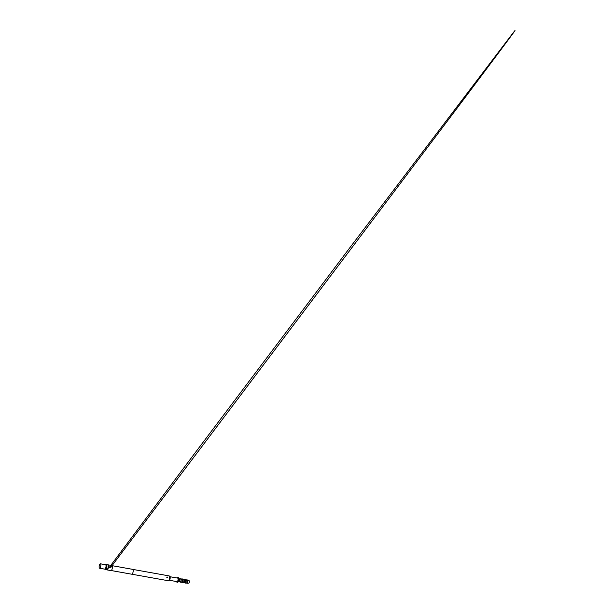 <?xml version="1.0" encoding="UTF-8"?>
<svg xmlns="http://www.w3.org/2000/svg" width="614" height="614" viewBox="0 0 614 614"><rect width="100%" height="100%" fill="white"/><g stroke="black" fill="none" stroke-linecap="round" stroke-linejoin="round"><path stroke-width="0.92" d="M131.933 574.228L168.251 580.729A2.448 0.837 -79.8 0 0 169.594 577.797A2.448 0.837 -79.8 0 0 169.111 575.901L132.793 569.401M167.607 577.444L167.246 577.82L166.785 577.29L167.115 576.937L167.607 577.444M167.246 577.82L166.839 577.214C166.878 577.229 167.023 576.531 167.223 577.766L166.97 577.045L167.223 577.766C167.645 577.528 167.637 577.275 167.192 577.006L167.108 577.006C166.716 577.229 166.724 577.482 167.131 577.766L167.223 577.766C167.645 577.528 167.637 577.275 167.192 577.006M111.249 570.544L131.818 574.228A2.471 0.844 -79.8 0 0 133.169 571.266A2.471 0.844 -79.8 0 0 132.685 569.355L112.124 565.671M107.02 569.899L110.98 570.606A2.586 0.883 -79.8 0 0 112.393 567.513A2.586 0.883 -79.8 0 0 111.894 565.517L107.934 564.811A2.586 0.883 100.2 0 1 108.44 566.806A2.586 0.883 100.2 0 1 107.02 569.899A2.586 0.883 100.2 0 1 106.851 569.815A2.586 0.883 100.2 0 1 106.79 569.746M110.98 567.259L110.42 567.873L109.645 567.021L110.136 566.446L110.98 567.259M110.136 566.446L110.121 566.515C109.499 566.914 109.53 567.344 110.205 567.82L110.39 567.827C111.096 567.382 111.065 566.952 110.305 566.522L109.937 566.576A0.675 0.606 -119.9 0 1 110.597 567.75L110.42 567.873M105.14 569.009A2.471 0.844 -79.8 0 0 105.263 569.301A2.471 0.844 -79.8 0 0 105.531 569.516L106.836 569.754A2.471 0.844 -79.8 0 0 108.187 566.791A2.471 0.844 -79.8 0 0 107.711 564.88L106.406 564.65A2.471 0.844 -79.8 0 0 106.076 564.757A2.471 0.844 -79.8 0 0 105.861 564.987M105.531 569.516A2.471 0.844 -79.8 0 0 106.89 566.561A2.471 0.844 -79.8 0 0 106.406 564.65M99.591 568.226L104.794 569.155A2.249 0.767 -79.8 0 0 106.022 566.469A2.249 0.767 -79.8 0 0 105.585 564.726L100.381 563.798A2.249 0.767 -79.8 0 0 99.153 566.492A2.249 0.767 -79.8 0 0 99.591 568.226A2.249 0.767 -79.8 0 0 99.89 568.127A2.249 0.767 -79.8 0 0 100.819 565.532A2.249 0.767 -79.8 0 0 100.627 563.997A2.249 0.767 -79.8 0 0 100.381 563.798M177.231 582.164A2.364 0.806 -79.8 0 0 177.423 582.287A2.364 0.806 -79.8 0 0 177.653 582.233A2.364 0.806 -79.8 0 0 178.72 579.455A2.364 0.806 -79.8 0 0 178.459 577.759A2.364 0.806 -79.8 0 0 178.26 577.636A2.364 0.806 -79.8 0 0 178.037 577.682M176.594 581.565A2.364 0.806 -79.8 0 0 177.009 582.21A2.364 0.806 -79.8 0 0 178.298 579.386A2.364 0.806 -79.8 0 0 177.845 577.559A2.364 0.806 -79.8 0 0 177.231 578.02M178.851 581.512A1.351 0.46 -79.8 0 0 178.981 581.481A1.351 0.46 -79.8 0 0 179.595 579.892A1.351 0.46 -79.8 0 0 179.441 578.925A1.351 0.46 -79.8 0 0 179.326 578.856M178.912 581.519L180.309 581.773A1.351 0.46 -79.8 0 0 181.046 580.153A1.351 0.46 -79.8 0 0 180.785 579.117L179.388 578.864M181.56 581.995A1.351 0.46 -79.8 0 0 181.614 581.995A1.351 0.46 -79.8 0 0 182.297 580.384A1.351 0.46 -79.8 0 0 182.089 579.355A1.351 0.46 -79.8 0 0 182.036 579.34A1.796 0.614 -79.8 0 1 182.604 578.994A1.796 0.614 -79.8 0 1 182.88 580.36A1.796 0.614 -79.8 0 1 181.974 582.517A1.796 0.614 -79.8 0 1 181.575 582.003L181.974 582.072A1.351 0.46 -79.8 0 0 182.711 580.453A1.351 0.46 -79.8 0 0 182.45 579.416A1.351 0.46 -79.8 0 0 182.22 579.524M179.91 581.704A1.796 0.614 -79.8 0 0 180.309 582.218A1.796 0.614 -79.8 0 0 181.214 580.061A1.796 0.614 -79.8 0 0 180.938 578.695A1.796 0.614 -79.8 0 0 180.386 579.04M183.225 582.295A1.351 0.46 -79.8 0 0 183.279 582.295A1.351 0.46 -79.8 0 0 183.962 580.675A1.351 0.46 -79.8 0 0 183.755 579.654A1.351 0.46 -79.8 0 0 183.701 579.639A1.796 0.614 -79.8 0 1 184.269 579.294A1.796 0.614 -79.8 0 1 184.545 580.66A1.796 0.614 -79.8 0 1 183.64 582.809A1.796 0.614 -79.8 0 1 183.241 582.302L183.64 582.371A1.351 0.46 -79.8 0 0 184.377 580.752A1.351 0.46 -79.8 0 0 184.116 579.716A1.351 0.46 -79.8 0 0 183.885 579.823M186.556 582.893A1.351 0.46 -79.8 0 0 186.61 582.893L185.305 583.108A1.796 0.614 -79.8 0 1 184.906 582.602A1.351 0.46 -79.8 0 0 184.944 582.594A1.351 0.46 -79.8 0 0 185.628 580.974A1.351 0.46 -79.8 0 0 185.42 579.954A1.351 0.46 -79.8 0 0 185.367 579.938M185.129 582.479A1.351 0.46 -79.8 0 0 185.305 582.671A1.351 0.46 -79.8 0 0 186.042 581.051A1.351 0.46 -79.8 0 0 185.781 580.007A1.351 0.46 -79.8 0 0 185.551 580.123M186.61 582.893A1.351 0.46 -79.8 0 0 187.293 581.274A1.351 0.46 -79.8 0 0 187.086 580.253A1.351 0.46 -79.8 0 0 187.032 580.238L187.447 580.307A1.351 0.46 -79.8 0 0 187.216 580.422M185.305 583.108A1.796 0.614 -79.8 0 0 186.211 580.959A1.796 0.614 -79.8 0 0 185.935 579.593A1.796 0.614 -79.8 0 0 185.382 579.938L185.781 580.007M186.786 582.778A1.351 0.46 -79.8 0 0 186.971 582.962A1.351 0.46 -79.8 0 0 187.707 581.351A1.351 0.46 -79.8 0 0 187.447 580.307M186.633 582.909A1.689 0.576 -79.8 0 0 186.963 583.3L188.698 583.154A1.236 0.422 -79.8 0 0 189.335 581.673A1.236 0.422 -79.8 0 0 189.127 580.729L187.554 579.992A1.689 0.576 -79.8 0 0 187.109 580.245M186.963 583.3A1.689 0.576 -79.8 0 0 187.838 581.281A1.689 0.576 -79.8 0 0 187.554 579.992M169.341 580.261L177.108 581.658A1.796 0.614 -79.8 0 0 178.091 579.501A1.796 0.614 -79.8 0 0 177.745 578.112L169.978 576.723M169.31 580.23A1.796 0.614 -79.8 0 0 169.502 580.092A1.796 0.614 -79.8 0 0 170.185 578.081A1.796 0.614 -79.8 0 0 170.07 576.937A1.796 0.614 -79.8 0 0 169.932 576.746M168.543 580.652A2.364 0.806 -79.8 0 0 168.681 580.714A2.364 0.806 -79.8 0 0 169.088 580.529A2.364 0.806 -79.8 0 0 169.971 577.889A2.364 0.806 -79.8 0 0 169.825 576.385A2.364 0.806 -79.8 0 0 169.518 576.07A2.364 0.806 -79.8 0 0 169.357 576.086M167.108 577.006C166.716 577.229 166.724 577.482 167.131 577.766C166.724 577.482 166.716 577.229 167.108 577.006L167.115 576.937M167.062 577.743L166.831 577.229M109.891 567.651A0.622 0.568 60.1 0 0 110.804 567.29A0.622 0.568 60.1 0 0 109.699 566.883M177.423 582.287L177.009 582.21M178.981 581.481L177.653 582.233M181.614 581.995L180.309 582.218M183.279 582.295L181.974 582.517M185.305 582.671L183.64 582.809M186.971 582.962L186.579 582.893M169.502 580.092L169.088 580.529M170.07 576.937L169.825 576.385M187.086 580.253L185.935 579.593M185.42 579.954L184.269 579.294M184.116 579.716L182.604 578.994M182.45 579.416L182.066 579.347M182.089 579.355L180.938 578.695M179.441 578.925L178.459 577.759M178.26 577.636L177.845 577.559M109.937 566.576C109.307 567.206 109.99 567.996 110.397 567.82L109.699 567.313L109.86 566.622L192.397 456.432L349.581 248.056L512.966 33.049C520.296 23.716 509.474 38.482 454.183 112.055L110.873 567.19"/></g></svg>

